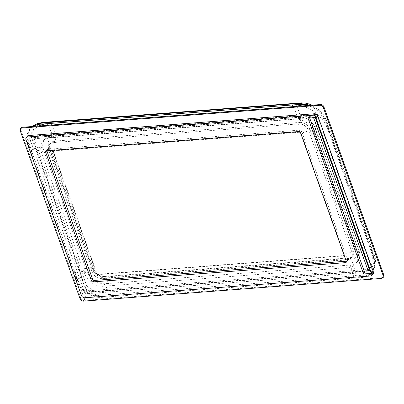 <?xml version="1.0" encoding="UTF-8"?>
<svg xmlns="http://www.w3.org/2000/svg" width="404" height="404" viewBox="0 0 404 404"><rect width="100%" height="100%" fill="white"/><g stroke="black" fill="none" stroke-linecap="round" stroke-linejoin="round"><path stroke-width="0.3" stroke-dasharray="2.02 1.52" d="M27.356 136.198A2.879 2.187 -141.1 0 0 27.119 138.193L82.608 294.021A2.879 2.187 -141.1 0 0 85.966 296.309L371.761 274.523A2.879 2.187 -141.1 0 0 373.124 273.856M295.263 119.17L50.293 137.84A15.827 12.019 -141.1 0 0 42.814 141.516A15.827 12.019 -141.1 0 0 41.526 152.485L84.683 273.685A15.827 12.019 -141.1 0 0 103.141 286.254L348.107 267.584A15.827 12.019 -141.1 0 0 355.586 263.908A15.827 12.019 -141.1 0 0 356.873 252.939L313.716 131.739A15.827 12.019 -141.1 0 0 295.263 119.17L297.319 116.62A15.827 12.019 38.9 0 1 315.771 129.189L358.929 250.389A15.827 12.019 38.9 0 1 357.641 261.358A15.827 12.019 38.9 0 1 350.167 265.034L105.197 283.704A15.827 12.019 38.9 0 1 86.739 271.135L43.581 149.934A15.827 12.019 38.9 0 1 44.869 138.966A15.827 12.019 38.9 0 1 52.348 135.29A57.545 29.118 85.6 0 0 48.212 125.296M293.183 106.626A57.545 29.118 85.6 0 1 297.319 116.62L52.348 135.29L50.293 137.84M49.253 121.942A4.318 2.182 -94.4 0 1 51.035 123.346L303.525 104.156C311.272 103.535 321.559 110.514 324.447 118.407L373.099 255.035C376.134 263.777 371.286 271.953 363.161 271.634L355.555 271.917L110.585 290.587L102.762 291.481C94.243 293.067 83.951 286.093 81.84 277.235L79.361 269.322L36.203 148.122L33.189 140.607C29.376 132.825 34.224 124.654 43.127 124.003L51.035 123.346A35.966 18.2 -94.4 0 1 55.535 135.991A12.064 9.161 -141.1 0 0 48.854 147.157L92.011 268.357A12.064 9.161 -141.1 0 0 106.08 277.942L351.051 259.267A12.064 9.161 -141.1 0 0 357.737 248.107L314.575 126.901A12.064 9.161 -141.1 0 0 300.505 117.322L55.535 135.991A4.318 2.182 85.6 0 1 54.863 141.087L53.666 142.567L54.404 150.576L54.111 150.939A1.439 1.091 38.9 0 0 53.429 151.273L53.722 150.909A1.439 1.091 38.9 0 1 54.404 150.576L299.374 131.901A1.439 1.091 38.9 0 1 301.051 133.047L344.208 254.247A1.439 1.091 38.9 0 1 344.092 255.247A1.439 1.091 38.9 0 1 343.41 255.581L98.44 274.25A1.439 1.091 38.9 0 1 96.763 273.109L53.606 151.904A1.439 1.091 38.9 0 1 53.722 150.909M302.071 105.949A30.209 22.942 38.9 0 1 327.558 128.972L324.912 121.553A21.579 16.387 -141.1 0 0 308.025 105.495M361.403 277.563A21.579 16.387 -141.1 0 0 371.599 272.554A21.579 16.387 -141.1 0 0 373.357 257.595L370.715 250.177A30.209 22.942 38.9 0 1 353.98 278.129L361.403 277.563L362.171 276.609L367.817 275.286L372.114 271.917L374.952 265.034L374.124 256.641L325.685 120.599L319.488 111.625L310.025 105.343M32.84 126.467A21.579 16.387 -141.1 0 0 29.734 129.23A21.579 16.387 -141.1 0 0 27.982 144.183L30.623 151.606A30.209 22.942 38.9 0 1 38.799 126.013M76.422 280.23A21.579 16.387 -141.1 0 0 101.586 297.364L109.009 296.799A30.209 22.942 38.9 0 1 73.781 272.806L76.422 280.23L77.194 279.275C80.138 289.663 92.208 297.844 102.358 296.41L362.171 276.609A4.318 2.444 -91.7 0 0 363.161 271.634M294.223 103.267A4.318 2.182 -94.4 0 1 296.006 104.676A35.966 18.2 -94.4 0 1 300.505 117.322A4.318 2.182 85.6 0 1 299.834 122.412A8.63 6.555 38.9 0 1 309.898 129.27L353.056 250.47A8.63 6.555 38.9 0 1 352.354 256.454A8.63 6.555 38.9 0 1 348.278 258.459L103.308 277.129A8.63 6.555 38.9 0 1 93.243 270.276L50.081 149.071A8.63 6.555 38.9 0 1 50.783 143.092A8.63 6.555 38.9 0 1 54.863 141.087L299.834 122.412L298.637 123.897L299.374 131.901L299.081 132.27A1.439 1.091 38.9 0 1 300.758 133.411L343.915 254.611A1.439 1.091 38.9 0 1 343.799 255.611A1.439 1.091 38.9 0 1 343.117 255.944L98.147 274.614A1.439 1.091 38.9 0 1 96.47 273.473L53.313 152.268A1.439 1.091 38.9 0 1 53.429 151.273M96.47 273.473L96.763 273.109L92.046 271.756L93.243 270.276A4.318 1.762 -19.6 0 0 93.597 269.109L50.434 147.904A4.318 1.762 -19.6 0 1 50.081 149.071L48.889 150.556A8.63 6.555 38.9 0 1 49.591 144.571A8.63 6.555 38.9 0 1 53.666 142.567L298.637 123.897A8.63 6.555 38.9 0 1 308.707 130.75L351.864 251.955A8.63 6.555 38.9 0 1 351.162 257.939A8.63 6.555 38.9 0 1 347.081 259.939L102.111 278.614A8.63 6.555 38.9 0 1 92.046 271.756L48.889 150.556L53.606 151.904L53.313 152.268M84.683 273.685L86.739 271.135A57.545 23.528 -19.6 0 0 73.781 272.806L30.623 151.606A57.545 23.528 -19.6 0 1 43.581 149.934L41.526 152.485M348.107 267.584L350.167 265.034A57.545 29.118 -94.4 0 1 353.98 278.129L109.009 296.799A57.545 29.118 -94.4 0 0 105.197 283.704L103.141 286.254M313.716 131.739L315.771 129.189A57.545 23.528 160.4 0 1 327.558 128.972L370.715 250.177A57.545 23.528 160.4 0 0 358.929 250.389L356.873 252.939M299.081 132.27L54.111 150.939M32.37 126.502L30.25 128.593L27.507 135.355L28.75 143.233L77.194 279.275A4.318 1.495 -16.9 0 1 81.84 277.235M383.219 277.341A2.879 2.187 -141.1 0 0 383.568 277.018M20.786 129.926L80.679 298.127A2.879 2.187 -141.1 0 0 84.037 300.414L382.204 277.684M21.023 127.937A2.879 2.187 -141.1 0 0 20.781 128.341M370.882 272.054L372.352 270.231L370.291 270.387M368.347 270.534L86.552 292.011L31.063 136.178L316.862 114.398L372.352 270.231M364.696 272.523L85.082 293.834L86.552 292.011M317.867 116.029L315.393 116.221L316.862 114.398M85.082 293.834L29.593 138.001L309.206 116.69L308.03 118.15M29.593 138.001L31.063 136.178M46.844 150.758L46.808 150.662A1.439 1.091 38.9 0 1 46.93 149.667A1.439 1.091 38.9 0 1 47.606 149.334L300 130.098A1.439 1.091 38.9 0 1 301.677 131.239L347.48 259.863A1.439 1.091 38.9 0 1 347.364 260.858A1.439 1.091 38.9 0 1 346.683 261.191L346.268 261.226M309.206 116.69L309.681 118.024M315.867 117.554L315.393 116.221M373.099 255.035A4.318 1.495 163.1 0 1 374.543 255.676L374.543 255.676A4.318 1.495 163.1 0 1 374.124 256.641L373.357 257.595M324.912 121.553L325.685 120.599A4.318 2.025 -22.5 0 0 325.957 119.23L325.957 119.23A4.318 2.025 -22.5 0 0 324.447 118.407M301.712 102.858A4.318 2.444 -91.7 0 1 303.525 104.156M102.762 291.481A4.318 1.909 -96.8 0 1 102.358 296.41L101.586 297.364M41.511 122.69A4.318 1.909 -96.8 0 1 43.127 124.003M27.982 144.183L28.75 143.233A4.318 2.025 157.5 0 1 33.189 140.607M364.196 271.119L87.264 292.228L32.658 138.87L313.504 117.463L313.6 117.726M369.286 269.362L88.441 290.769L87.264 292.228M88.441 290.769L33.83 137.411L32.658 138.87M33.83 137.411L314.681 116.004L313.504 117.463M314.681 116.004L315.246 117.599M85.224 297.733L85.966 296.309L84.79 297.763M31.522 150.485A4.318 1.762 -19.6 0 1 36.203 148.122A35.966 14.706 160.4 0 1 48.854 147.157A4.318 1.762 -19.6 0 1 50.434 147.904C49.864 145.056 49.98 143.45 50.783 143.092L49.591 144.571M74.684 271.69A4.318 1.762 -19.6 0 1 79.361 269.322A35.966 14.706 160.4 0 1 92.011 268.357A4.318 1.762 -19.6 0 1 93.597 269.109C95.93 273.917 99.5 276.392 104.298 276.538A4.318 2.182 85.6 0 0 103.308 277.129L102.111 278.614L98.44 274.25L98.147 274.614M109.913 295.683A4.318 2.182 -94.4 0 0 110.585 290.587A35.966 18.2 85.6 0 0 106.08 277.942A4.318 2.182 85.6 0 0 104.298 276.538L349.268 257.863A4.318 2.182 85.6 0 0 348.278 258.459L347.081 259.939L343.41 255.581L343.117 255.944M354.884 277.008A4.318 2.182 -94.4 0 0 355.555 271.917A35.966 18.2 85.6 0 0 351.051 259.267A4.318 2.182 85.6 0 0 349.268 257.863C350.879 257.636 351.909 257.166 352.354 256.454L351.162 257.939M371.614 249.056A4.318 1.762 -19.6 0 0 371.968 247.894A4.318 1.762 -19.6 0 0 370.387 247.142A35.966 14.706 -19.6 0 0 357.737 248.107A4.318 1.762 -19.6 0 0 353.056 250.47L351.864 251.955L343.915 254.611M328.457 127.856A4.318 1.762 -19.6 0 0 328.811 126.689A4.318 1.762 -19.6 0 0 327.23 125.942A35.966 14.706 -19.6 0 0 314.575 126.901A4.318 1.762 -19.6 0 0 309.898 129.27L308.707 130.75L300.758 133.411M80.093 298.859L80.679 298.127M83.446 301.142L84.037 300.414M81.436 295.481L82.608 294.021M370.589 275.983L371.761 274.523M25.947 139.648L27.119 138.193M47.606 149.334L46.435 150.788M300 130.098L298.829 131.553M301.677 131.239L300.505 132.694M347.48 259.863L346.304 261.317M346.683 261.191L346.369 261.58M312.05 105.186L316.105 107.514L319.16 109.908L321.963 112.787L324.104 115.69L325.957 119.23L374.543 255.676C377.043 261.484 374.018 270.761 372.114 271.917L371.599 272.554M42.814 141.516L44.869 138.966M355.586 263.908L357.641 261.358M343.799 255.611L344.092 255.247M32.3 126.508L29.734 129.23M46.93 149.667L45.753 151.126M347.364 260.858L346.188 262.317"/><path stroke-width="0.61" d="M323.321 107.555C322.639 106.065 321.523 105.303 319.963 105.267L21.796 127.997L20.432 128.664L20.2 130.659L80.093 298.859C80.775 300.349 81.891 301.106 83.446 301.142L381.618 278.417L382.977 277.745L383.214 275.755L323.321 107.555L323.907 106.823A2.879 2.187 -141.1 0 0 320.554 104.54L22.382 127.265A2.879 2.187 -141.1 0 0 21.023 127.937L20.432 128.664M317.867 116.029A2.879 2.187 -141.1 0 0 314.514 113.746L28.714 135.527A2.879 2.187 -141.1 0 0 27.356 136.198L26.179 137.653A2.879 2.187 -141.1 0 0 25.947 139.648L81.436 295.481A2.879 2.187 -141.1 0 0 84.79 297.763L370.589 275.983A2.879 2.187 -141.1 0 0 371.948 275.316A2.879 2.187 -141.1 0 0 372.18 273.321L373.357 271.862L317.867 116.029L316.691 117.488A2.879 2.187 -141.1 0 0 313.337 115.206L27.538 136.986A2.879 2.187 -141.1 0 0 26.179 137.653M371.948 275.316L373.124 273.856A2.879 2.187 -141.1 0 0 373.357 271.862L370.882 272.054L315.867 117.554M308.025 105.495A21.579 16.387 -141.1 0 0 299.748 104.414L292.324 104.979A30.209 22.942 38.9 0 1 302.071 105.949M38.799 126.013A30.209 22.942 38.9 0 1 47.359 123.654L39.935 124.22A21.579 16.387 -141.1 0 0 32.84 126.467M293.183 106.626A57.545 29.118 85.6 0 0 292.324 104.979L47.359 123.654A57.545 29.118 85.6 0 1 48.212 125.296M310.025 105.343L300.52 103.464L293.228 103.863L48.258 122.533L40.703 123.265L32.37 126.502M381.618 278.417L382.204 277.684A2.879 2.187 -141.1 0 0 383.219 277.341M382.977 277.745L383.568 277.018A2.879 2.187 -141.1 0 0 383.8 275.023L323.907 106.823M20.781 128.341A2.879 2.187 -141.1 0 0 20.786 129.926L20.2 130.659M316.691 117.488L308.03 118.15L363.519 273.983L372.18 273.321M91.435 280.745A1.439 1.091 -141.1 0 0 93.117 281.886L345.506 262.651A1.439 1.091 -141.1 0 0 346.188 262.317A1.439 1.091 -141.1 0 0 346.304 261.317L300.505 132.694A1.439 1.091 -141.1 0 0 298.829 131.553L46.435 150.788A1.439 1.091 -141.1 0 0 45.753 151.126A1.439 1.091 -141.1 0 0 45.637 152.121L91.435 280.745L92.612 279.285L46.844 150.758M370.291 270.387L368.347 270.534M309.681 118.024L364.696 272.523L363.519 273.983M346.268 261.226L94.289 280.432A1.439 1.091 38.9 0 1 92.612 279.285M299.748 104.414L300.52 103.464A4.318 2.444 -91.7 0 1 301.712 102.858L49.253 121.942L41.511 122.69L37.501 123.604L34.249 125.124L32.3 126.508M39.935 124.22L40.703 123.265A4.318 1.909 -96.8 0 1 41.511 122.69M315.246 117.599L369.286 269.362L368.115 270.821L364.196 271.119M313.6 117.726L368.115 270.821M83.446 301.142L85.224 297.733M383.214 275.755L383.8 275.023M319.963 105.267L320.554 104.54M21.796 127.997L22.382 127.265M313.337 115.206L314.514 113.746M27.538 136.986L28.714 135.527M94.289 280.432L93.117 281.886M46.728 150.768L45.637 152.121M346.369 261.58L345.506 262.651M293.228 103.863A4.318 2.182 -94.4 0 1 294.223 103.267M48.258 122.533A4.318 2.182 -94.4 0 1 49.253 121.942M312.05 105.186L308.843 103.924L305.187 103.07L301.712 102.858"/></g></svg>

